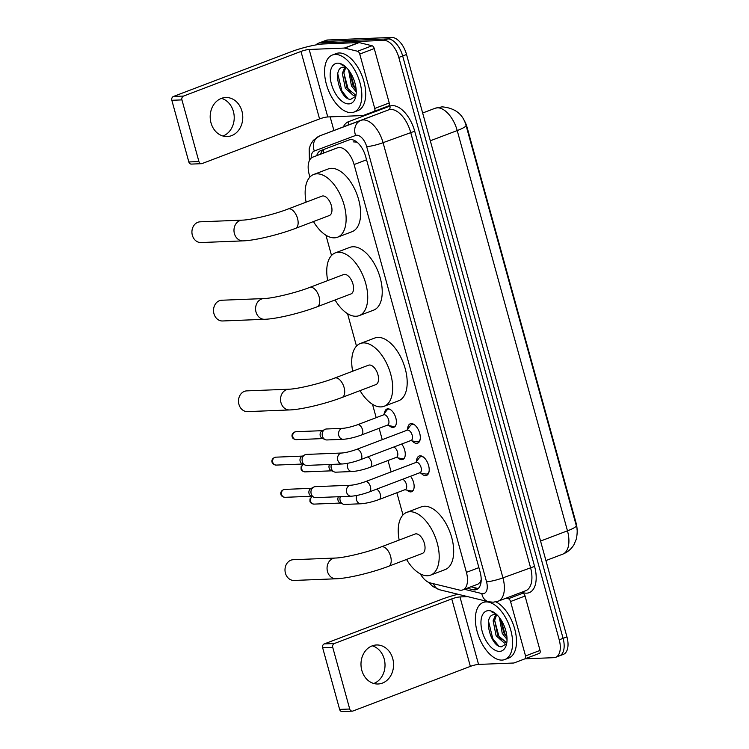 <?xml version="1.0" encoding="UTF-8"?>
<svg xmlns="http://www.w3.org/2000/svg" width="749" height="749" viewBox="0 0 749 749"><rect width="100%" height="100%" fill="white"/><g stroke="black" fill="none" stroke-linecap="round" stroke-linejoin="round"><path stroke-width="1.12" d="M384.518 413.279A9.765 5.187 69.2 0 1 386.961 408.991A9.765 5.187 69.2 0 1 387.87 408.814A9.765 5.187 69.2 0 1 395.566 417.09A9.765 5.187 69.2 0 1 393.899 427.248A9.765 5.187 69.2 0 1 392.991 427.426A9.765 5.187 69.2 0 1 389.227 425.675M401.651 444.035A9.765 5.187 69.2 0 1 405.237 453.22A9.765 5.187 69.2 0 1 402.775 459.483A9.765 5.187 69.2 0 1 401.876 459.661A9.765 5.187 69.2 0 1 398.103 457.901M410.527 476.27A9.765 5.187 69.2 0 1 414.113 485.455A9.765 5.187 69.2 0 1 411.65 491.709A9.765 5.187 69.2 0 1 410.752 491.896A9.765 5.187 69.2 0 1 406.979 490.136M407.643 429.196A10.383 5.524 69.2 0 1 410.293 423.765A10.383 5.524 69.2 0 1 411.248 423.578A10.383 5.524 69.2 0 1 419.44 432.379A10.383 5.524 69.2 0 1 417.67 443.183A10.383 5.524 69.2 0 1 416.706 443.38A10.383 5.524 69.2 0 1 412.09 440.889M416.519 461.421A10.383 5.524 69.2 0 1 419.168 456.001A10.383 5.524 69.2 0 1 420.133 455.804A10.383 5.524 69.2 0 1 428.325 464.614A10.383 5.524 69.2 0 1 426.546 475.418A10.383 5.524 69.2 0 1 425.582 475.615A10.383 5.524 69.2 0 1 420.966 473.125M420.32 573.884A18.304 9.728 -110.8 0 0 430.132 582.891L459.306 590.025A18.304 9.728 -110.8 0 0 461.131 590.221A18.304 9.728 -110.8 0 0 462.826 589.875A18.304 9.728 -110.8 0 0 466.421 572.367L354.09 164.555A18.304 9.728 -110.8 0 0 337.509 147.834L312.857 157.112A18.304 9.728 -110.8 0 0 312.839 157.112A18.304 9.728 -110.8 0 0 309.243 174.629L309.917 177.054M462.826 589.875L478.18 584.042L480.315 581.945L481.195 579.848M577.067 529.646A16.478 8.754 -110.8 0 0 576.084 523.036L467.114 127.424A16.478 8.754 -110.8 0 0 463.556 119.325M328.558 151.139L337.509 147.834M357.001 142.132L353.219 141.861M325.937 235.233L331.517 255.475M347.545 313.653L356.487 346.122M372.506 404.301L376.185 417.661M379.116 428.297L382.252 439.663M388.001 460.523L391.128 471.889M396.876 492.758L402.99 514.956M316.022 44.903A18.304 9.728 69.2 0 1 318.288 43.273L322.154 41.804A18.304 9.728 69.2 0 1 323.849 41.457L387.776 38.92A18.304 9.728 69.2 0 1 402.672 55.969L563.089 638.345A18.304 9.728 69.2 0 1 559.494 655.852L563.36 654.383A18.304 9.728 69.2 0 0 566.946 636.875L406.538 54.499A18.304 9.728 69.2 0 0 391.633 37.45L327.716 39.987A18.304 9.728 69.2 0 0 326.021 40.334L322.154 41.804A18.304 9.728 69.2 0 1 323.849 41.457L387.776 38.92A18.304 9.728 69.2 0 1 402.672 55.969L563.089 638.345A18.304 9.728 69.2 0 1 559.494 655.852A18.304 9.728 69.2 0 1 557.799 656.199M467.114 588.255L473.003 589.697A18.304 9.728 -110.8 0 0 474.829 589.884A18.304 9.728 -110.8 0 0 476.523 589.547A18.304 9.728 -110.8 0 0 480.109 572.03L365.69 156.644A18.304 9.728 -110.8 0 0 349.118 139.923L320.759 150.596A18.304 9.728 -110.8 0 0 320.741 150.596A18.304 9.728 -110.8 0 0 316.715 155.642M318.288 43.273A18.304 9.728 69.2 0 1 319.982 42.927L383.909 40.39A18.304 9.728 69.2 0 1 398.805 57.439L559.222 639.815A18.304 9.728 69.2 0 1 555.627 657.322A18.304 9.728 69.2 0 1 553.932 657.669L525.04 658.811M333.904 130.495L330.14 116.863M320.581 154.172A18.304 9.728 69.2 0 1 324.28 149.266M478.302 588.424A18.304 9.728 69.2 0 1 476.87 588.227L470.981 586.785M485.979 601.915A30.512 16.216 69.2 0 1 510.041 627.784A30.512 16.216 69.2 0 1 504.835 659.532A30.512 16.216 69.2 0 1 502.008 660.094A30.512 16.216 69.2 0 1 477.946 634.234A30.512 16.216 69.2 0 1 483.152 602.486A30.512 16.216 69.2 0 1 485.979 601.915M495.866 601.868A30.512 16.216 69.2 0 1 515.275 631.21A30.512 16.216 69.2 0 1 508.702 658.062L504.835 659.532M497.233 615.069A15.252 8.108 69.2 0 0 494.817 614.629A15.252 8.108 69.2 0 0 494.705 614.629C481.888 614.199 490.792 647.623 501.54 646.78L506.249 643.878M499.602 651.368A21.356 11.347 69.2 0 1 482.216 631.473A21.356 11.347 69.2 0 1 488.385 610.641A21.356 11.347 69.2 0 1 494.743 612.925A21.356 11.347 69.2 0 1 506.558 644.028A21.356 11.347 69.2 0 1 499.602 651.368M496.596 614.854L494.668 620.238L497.645 635.171L506.352 642.52M495.707 614.667L493.132 620.818L496.11 635.751L504.377 643.129L506.886 642.062M500.678 619.32L503.787 632.839L506.97 637.408M499.414 617.56L502.251 633.42L507.036 639.431M495.482 613.487L491.821 611.989L495.81 613.768M500.847 619.573L505.013 633.897L506.933 636.959M494.649 620.35L498.881 636.229L501.989 640.835M488.535 621.249L492.748 638.56L498.628 645.881M372.253 645.825A19.53 16.281 -92.3 0 1 384.2 658.951A19.53 16.281 -92.3 0 1 373.751 683.481M361.814 670.364A19.53 16.281 87.7 0 0 378.048 683.996A19.53 16.281 87.7 0 0 392.738 658.605A19.53 16.281 87.7 0 0 376.504 644.973A19.53 16.281 87.7 0 0 361.814 670.364M520.592 592.656L522.868 593.217A3.052 1.62 69.2 0 1 525.049 596.026L510.556 601.531L525.536 655.937L540.038 650.422A3.052 1.62 69.2 0 1 539.439 653.343A3.052 1.62 69.2 0 1 539.43 653.343L524.946 658.848A3.052 1.62 -110.8 0 0 524.937 658.848A3.052 1.62 -110.8 0 0 525.536 655.937M525.049 596.026L540.038 650.422M458.014 594.266A24.408 3.623 -15.4 0 0 441.676 599.303L324.251 643.925L334.344 643.522L451.769 598.9A6.104 0.908 164.6 0 1 459.97 596.934L467.666 596.625M352.255 711.147L342.162 711.55A3.052 2.547 -92.3 0 1 339.625 709.415L349.717 709.022A3.052 2.547 87.7 0 0 352.255 711.147A3.052 2.547 87.7 0 0 352.938 711.007L470.363 666.385A6.104 0.908 164.6 0 1 478.555 664.419L513.739 663.015A3.052 1.62 -110.8 0 0 514.02 662.959L539.439 653.343M334.344 643.522A3.052 2.547 87.7 0 0 332.734 647.351L322.641 647.754L339.625 709.415M322.641 647.754A3.052 2.547 -92.3 0 1 324.251 643.925M332.734 647.351L349.717 709.022M510.556 601.531A3.052 1.62 -110.8 0 0 508.374 598.723L506.099 598.17M335.187 54.452A30.512 16.216 69.2 0 1 359.248 80.321A30.512 16.216 69.2 0 1 354.034 112.069A30.512 16.216 69.2 0 1 351.206 112.631A30.512 16.216 69.2 0 1 327.144 86.772A30.512 16.216 69.2 0 1 332.359 55.023A30.512 16.216 69.2 0 1 335.187 54.452M332.359 55.023L336.226 53.554A30.512 16.216 69.2 0 1 339.054 52.982A30.512 16.216 69.2 0 1 363.115 78.851A30.512 16.216 69.2 0 1 357.9 110.599L354.034 112.069M346.431 67.607A15.252 8.108 69.2 0 0 344.025 67.167A15.252 8.108 69.2 0 0 343.913 67.167C331.086 66.736 339.99 100.16 350.738 99.317L355.457 96.415M348.809 103.905A21.356 11.347 69.2 0 1 331.423 84.01A21.356 11.347 69.2 0 1 337.584 63.178A21.356 11.347 69.2 0 1 343.941 65.463A21.356 11.347 69.2 0 1 355.756 96.565A21.356 11.347 69.2 0 1 348.809 103.905M345.795 67.391L343.866 72.775L346.853 87.708L355.56 95.057M344.905 67.204L342.33 73.355L345.317 88.288L353.584 95.666L356.093 94.599M349.886 71.857L352.985 85.377L356.168 89.946M348.613 70.097L351.459 85.957L356.243 91.968M344.68 66.034L341.02 64.526L345.017 66.305M350.055 72.11L354.221 86.435L356.14 89.496M343.857 72.887L348.088 88.766L351.187 93.372M337.743 73.786L341.947 91.097L347.836 98.419M293.243 559.718A10.374 8.651 87.7 0 0 285.435 573.21A10.374 8.651 87.7 0 0 294.067 580.447L336.114 578.78A10.374 8.651 -92.3 0 1 327.491 571.534A10.374 8.651 -92.3 0 1 335.29 558.042L293.243 559.718M381.204 546.892A10.374 5.515 -110.8 0 1 382.159 546.704A10.374 5.515 -110.8 0 1 390.603 556.367A10.374 5.515 -110.8 0 1 388.572 566.291L422.399 553.436A10.374 5.515 -110.8 0 0 424.168 542.641A10.374 5.515 -110.8 0 0 415.985 533.85A10.374 5.515 -110.8 0 0 415.03 534.037L381.204 546.892C367.141 552.406 343.66 557.93 335.29 558.042M399.17 540.066A33.565 17.836 69.2 0 1 406.791 512.363A33.565 17.836 69.2 0 1 409.9 511.736A33.565 17.836 69.2 0 1 436.367 540.188A33.565 17.836 69.2 0 1 430.638 575.11A33.565 17.836 69.2 0 1 427.529 575.738A33.565 17.836 69.2 0 1 406.538 559.456M406.791 512.363L421.284 506.858A33.565 17.836 69.2 0 1 424.393 506.23A33.565 17.836 69.2 0 1 450.861 534.683A33.565 17.836 69.2 0 1 445.131 569.605L430.638 575.11M246.73 390.884A10.374 8.651 87.7 0 0 238.931 404.366A10.374 8.651 87.7 0 0 247.554 411.613L289.61 409.946A10.374 8.651 -92.3 0 1 280.987 402.7A10.374 8.651 -92.3 0 1 288.786 389.208L246.73 390.884M334.7 378.058A10.374 5.515 -110.8 0 1 335.655 377.871A10.374 5.515 -110.8 0 1 344.1 387.533A10.374 5.515 -110.8 0 1 342.068 397.457L375.895 384.602A10.374 5.515 -110.8 0 0 377.665 373.807A10.374 5.515 -110.8 0 0 369.482 365.016A10.374 5.515 -110.8 0 0 368.517 365.203L334.7 378.058C320.638 383.572 297.156 389.096 288.786 389.208M352.667 371.232A33.565 17.836 69.2 0 1 360.288 343.529A33.565 17.836 69.2 0 1 363.396 342.902A33.565 17.836 69.2 0 1 389.864 371.354A33.565 17.836 69.2 0 1 384.125 406.276A33.565 17.836 69.2 0 1 381.016 406.904A33.565 17.836 69.2 0 1 360.035 390.622M360.288 343.529L374.781 338.024A33.565 17.836 69.2 0 1 377.889 337.396A33.565 17.836 69.2 0 1 404.357 365.849A33.565 17.836 69.2 0 1 398.627 400.771L384.125 406.276M221.77 300.237A10.374 8.651 87.7 0 0 213.961 313.728A10.374 8.651 87.7 0 0 222.593 320.975L264.65 319.299A10.374 8.651 -92.3 0 1 256.018 312.052A10.374 8.651 -92.3 0 1 263.826 298.57L221.77 300.237M309.73 287.419A10.374 5.515 -110.8 0 1 310.685 287.223A10.374 5.515 -110.8 0 1 319.13 296.885A10.374 5.515 -110.8 0 1 317.099 306.809L350.925 293.954A10.374 5.515 -110.8 0 0 352.695 283.159A10.374 5.515 -110.8 0 0 344.512 274.368A10.374 5.515 -110.8 0 0 343.557 274.565L309.73 287.419C295.677 292.934 272.187 298.448 263.826 298.57M327.697 280.585A33.565 17.836 69.2 0 1 335.318 252.89A33.565 17.836 69.2 0 1 338.426 252.263A33.565 17.836 69.2 0 1 364.894 280.716A33.565 17.836 69.2 0 1 359.164 315.638A33.565 17.836 69.2 0 1 356.056 316.256A33.565 17.836 69.2 0 1 335.065 299.984M335.318 252.89L349.811 247.376A33.565 17.836 69.2 0 1 352.919 246.758A33.565 17.836 69.2 0 1 379.397 275.201A33.565 17.836 69.2 0 1 373.657 310.123L359.164 315.638M200.161 221.816A10.374 8.651 87.7 0 0 192.362 235.298A10.374 8.651 87.7 0 0 200.985 242.545L243.041 240.878A10.374 8.651 -92.3 0 1 234.418 233.632A10.374 8.651 -92.3 0 1 242.217 220.14L200.161 221.816M288.131 208.99A10.374 5.515 -110.8 0 1 289.086 208.802A10.374 5.515 -110.8 0 1 297.531 218.465A10.374 5.515 -110.8 0 1 295.499 228.389L329.326 215.534A10.374 5.515 -110.8 0 0 331.095 204.739A10.374 5.515 -110.8 0 0 322.913 195.948A10.374 5.515 -110.8 0 0 321.948 196.135L288.131 208.99C274.068 214.504 250.587 220.028 242.217 220.14M306.098 202.164A33.565 17.836 69.2 0 1 313.719 174.461A33.565 17.836 69.2 0 1 316.827 173.834A33.565 17.836 69.2 0 1 343.295 202.286A33.565 17.836 69.2 0 1 337.556 237.208A33.565 17.836 69.2 0 1 334.447 237.836A33.565 17.836 69.2 0 1 313.466 221.554M313.719 174.461L328.212 168.956A33.565 17.836 69.2 0 1 331.32 168.328A33.565 17.836 69.2 0 1 357.788 196.781A33.565 17.836 69.2 0 1 352.058 231.703L337.556 237.208M419.534 472.844L425.488 474.005A9.157 4.869 -110.8 0 0 426.228 474.07A9.157 4.869 -110.8 0 0 427.08 473.902A9.157 4.869 -110.8 0 0 429.083 471.383M423.747 457.33A9.157 4.869 -110.8 0 0 421.425 456.618A9.157 4.869 -110.8 0 0 420.573 456.787A9.157 4.869 -110.8 0 0 419.309 457.761L415.639 462.582M419.974 472.675A5.496 2.921 -110.8 0 0 420.919 466.964A5.496 2.921 -110.8 0 0 416.584 462.311A5.496 2.921 -110.8 0 0 416.079 462.414L365.437 481.654A5.496 2.921 -110.8 0 1 365.943 481.551A5.496 2.921 -110.8 0 1 370.315 486.344A5.496 2.921 -110.8 0 1 369.332 491.924L419.974 472.675M350.775 485.24A5.496 4.578 -92.3 0 0 346.562 492.046A5.496 4.578 -92.3 0 0 346.637 492.383A5.496 4.578 -92.3 0 0 351.206 496.222L315.75 497.626A5.496 4.578 -92.3 0 1 314 497.289A5.496 4.578 -92.3 0 1 311.181 493.788A5.496 4.578 -92.3 0 1 313.597 487.131A5.496 4.578 -92.3 0 1 314.084 486.906A5.496 4.578 -92.3 0 1 315.31 486.653L350.775 485.24C354.623 484.921 359.511 483.732 365.437 481.654M314 497.289L311.06 495.988A3.97 3.305 -92.3 0 1 309.028 493.469A3.97 3.305 -92.3 0 1 310.769 488.657L313.597 487.131M410.658 440.618L416.603 441.779A9.157 4.869 -110.8 0 0 417.352 441.835A9.157 4.869 -110.8 0 0 418.195 441.667A9.157 4.869 -110.8 0 0 420.208 439.157M414.871 425.095A9.157 4.869 -110.8 0 0 412.54 424.383A9.157 4.869 -110.8 0 0 411.697 424.552A9.157 4.869 -110.8 0 0 410.433 425.526L406.754 430.347M411.098 440.449A5.496 2.921 -110.8 0 0 412.034 434.729A5.496 2.921 -110.8 0 0 407.709 430.076A5.496 2.921 -110.8 0 0 407.194 430.179L356.552 449.428A5.496 2.921 -110.8 0 1 357.067 449.325A5.496 2.921 -110.8 0 1 361.439 454.109A5.496 2.921 -110.8 0 1 360.456 459.689L411.098 440.449M341.89 453.014A5.496 4.578 -92.3 0 0 337.677 459.82A5.496 4.578 -92.3 0 0 337.762 460.148A5.496 4.578 -92.3 0 0 342.33 463.987L306.865 465.391A5.496 4.578 -92.3 0 1 305.124 465.054A5.496 4.578 -92.3 0 1 302.306 461.562A5.496 4.578 -92.3 0 1 304.721 454.896A5.496 4.578 -92.3 0 1 305.208 454.671A5.496 4.578 -92.3 0 1 306.435 454.418L341.89 453.014C345.738 452.696 350.626 451.497 356.552 449.428M305.124 465.054L302.184 463.762A3.97 3.305 -92.3 0 1 300.143 461.234A3.97 3.305 -92.3 0 1 301.894 456.422L304.721 454.896M404.863 489.724L410.817 490.885A9.157 4.869 -110.8 0 0 411.557 490.941A9.157 4.869 -110.8 0 0 412.409 490.773A9.157 4.869 -110.8 0 0 413.317 490.192M356.899 495.454A5.496 4.578 -92.3 0 0 356.44 499.592A5.496 4.578 -92.3 0 0 356.515 499.929A5.496 4.578 -92.3 0 0 361.084 503.768C366.523 503.319 372.562 501.896 379.209 499.471L405.303 489.556A5.496 2.921 -110.8 0 0 406.407 484.406A5.496 2.921 -110.8 0 0 402.597 479.285M361.084 503.768L344.737 504.414A5.496 4.578 -92.3 0 1 342.986 504.077A5.496 4.578 -92.3 0 1 340.168 500.575A5.496 4.578 -92.3 0 1 340.318 496.653M342.986 504.077L340.046 502.776A3.97 3.305 -92.3 0 1 338.014 500.257A3.97 3.305 -92.3 0 1 338.445 496.727M395.987 457.489L401.932 458.65A9.157 4.869 -110.8 0 0 402.681 458.716A9.157 4.869 -110.8 0 0 403.524 458.538A9.157 4.869 -110.8 0 0 404.441 457.957M348.023 463.228A5.496 4.578 -92.3 0 0 347.555 467.367A5.496 4.578 -92.3 0 0 347.639 467.694A5.496 4.578 -92.3 0 0 352.208 471.533C357.648 471.093 363.686 469.66 370.334 467.236L396.427 457.321A5.496 2.921 -110.8 0 0 397.532 452.181A5.496 2.921 -110.8 0 0 393.721 447.05M352.208 471.533L335.861 472.179A5.496 4.578 -92.3 0 1 334.11 471.842A5.496 4.578 -92.3 0 1 331.292 468.35A5.496 4.578 -92.3 0 1 331.442 464.417M334.11 471.842L331.17 470.55A3.97 3.305 -92.3 0 1 329.129 468.022A3.97 3.305 -92.3 0 1 329.569 464.492M387.111 425.263L393.056 426.424A9.157 4.869 -110.8 0 0 393.805 426.481A9.157 4.869 -110.8 0 0 394.648 426.312A9.157 4.869 -110.8 0 0 395.566 425.732M389.218 409.029A9.157 4.869 -110.8 0 0 388.993 409.029A9.157 4.869 -110.8 0 0 388.151 409.197A9.157 4.869 -110.8 0 0 386.887 410.171L383.207 414.993M387.551 425.095A5.496 2.921 -110.8 0 0 388.488 419.374A5.496 2.921 -110.8 0 0 384.153 414.721A5.496 2.921 -110.8 0 0 383.647 414.824L357.554 424.739A5.496 2.921 -110.8 0 1 358.059 424.636A5.496 2.921 -110.8 0 1 362.432 429.43A5.496 2.921 -110.8 0 1 361.458 435.01L387.551 425.095M342.892 428.325A5.496 4.578 -92.3 0 0 338.679 435.132A5.496 4.578 -92.3 0 0 338.763 435.469A5.496 4.578 -92.3 0 0 343.332 439.298L326.976 439.953A5.496 4.578 -92.3 0 1 325.235 439.616A5.496 4.578 -92.3 0 1 322.407 436.115A5.496 4.578 -92.3 0 1 324.832 429.449A5.496 4.578 -92.3 0 1 325.319 429.224A5.496 4.578 -92.3 0 1 326.545 428.98L342.892 428.325C346.74 428.007 351.627 426.808 357.554 424.739M325.235 439.616L322.295 438.315A3.97 3.305 -92.3 0 1 320.254 435.787A3.97 3.305 -92.3 0 1 322.004 430.975L324.832 429.449M221.461 98.362A19.53 16.281 -92.3 0 1 233.398 111.489A19.53 16.281 -92.3 0 1 222.959 136.018M211.012 122.902A19.53 16.281 87.7 0 0 227.256 136.533A19.53 16.281 87.7 0 0 241.946 111.142A19.53 16.281 87.7 0 0 225.702 97.51A19.53 16.281 87.7 0 0 211.012 122.902M359.754 54.068A3.052 1.62 -110.8 0 0 357.582 51.26L344.652 48.105A3.052 1.62 -110.8 0 0 344.353 48.067L358.846 42.562A3.052 1.62 69.2 0 1 359.155 42.59L372.075 45.755A3.052 1.62 69.2 0 1 374.257 48.563L359.754 54.068L374.743 108.474L389.237 102.959A3.052 1.62 69.2 0 1 388.637 105.881L374.144 111.386M374.257 48.563L389.237 102.959M358.846 42.562L323.671 43.957A24.408 3.623 -15.4 0 0 290.884 51.84L173.459 96.462L183.552 96.059L300.976 51.438A6.104 0.908 164.6 0 1 309.168 49.471L344.353 48.067M201.462 163.685L191.37 164.087A3.052 2.547 -92.3 0 1 188.832 161.953L198.925 161.559A3.052 2.547 87.7 0 0 201.462 163.685A3.052 2.547 87.7 0 0 202.136 163.544L319.561 118.922A6.104 0.908 164.6 0 1 327.762 116.956L362.937 115.552A3.052 1.62 -110.8 0 0 363.218 115.505L374.144 111.395A3.052 1.62 -110.8 0 0 374.743 108.474M183.552 96.059A3.052 2.547 87.7 0 0 181.932 99.889L171.839 100.291L188.832 161.953M171.839 100.291A3.052 2.547 -92.3 0 1 173.459 96.462M181.932 99.889L198.925 161.559M467.114 127.424L466.646 127.602M576.084 523.036L575.616 523.214M480.315 581.945A18.304 14.568 103.7 0 0 480.839 583.359M323.727 149.566A18.304 15.504 69.4 0 0 323.437 153.086M478.901 567.62L466.421 572.367M366.57 159.809L354.09 164.555M465.99 125.242A21.356 3.174 164.6 0 1 466.028 125.355A21.356 3.174 164.6 0 1 457.218 130.56A24.408 12.967 -110.8 0 0 437.35 107.819A24.408 12.967 -110.8 0 0 435.113 108.268L435.16 108.249A21.356 18.088 69.4 0 0 435.113 108.268L422.651 113.005M540.553 541.059L567.47 530.826A21.356 3.174 -15.4 0 0 576.281 525.629C577.451 528.279 577.488 532.698 576.402 538.877L573.959 544.682C571.29 549.101 567.536 552.266 562.677 554.185A24.408 12.967 -110.8 0 0 567.47 530.826L457.218 130.56L430.301 140.784M406.538 54.499L398.805 57.439M391.633 37.45L383.909 40.39M566.946 636.875L559.222 639.815M327.716 39.987L319.982 42.927M464.38 589.294L481.794 593.554A12.209 6.488 -110.8 0 0 483.011 593.685A12.209 6.488 -110.8 0 0 486.541 581.776L366.673 146.598A12.209 6.488 -110.8 0 0 356.739 135.232A12.209 6.488 -110.8 0 0 355.616 135.457L314.318 150.998A12.209 6.488 -110.8 0 0 311.2 158.114M314.318 150.998A12.209 10.336 69.4 0 1 319.664 135.906L360.952 120.374A24.408 12.967 69.2 0 1 363.199 119.924A24.408 12.967 69.2 0 1 383.067 142.666L502.935 577.844A24.408 12.967 69.2 0 1 498.141 601.194L525.686 590.727A24.408 12.967 -110.8 0 0 530.479 567.377L410.611 132.198A24.408 12.967 -110.8 0 0 390.735 109.457A24.408 12.967 -110.8 0 0 388.497 109.906L347.199 125.439A24.408 12.967 -110.8 0 0 347.18 125.448A24.408 12.967 -110.8 0 0 347.162 125.458L319.636 135.915A24.408 12.967 69.2 0 1 319.664 135.906L347.199 125.439A3.052 2.584 -110.6 0 0 348.538 121.675L389.836 106.133A27.46 14.596 69.2 0 1 414.703 131.206L534.571 566.384L502.935 577.844A12.209 1.816 164.6 0 1 486.541 581.776M389.836 106.133A3.052 2.584 -110.6 0 1 388.497 109.906L360.952 120.374A12.209 10.336 69.4 0 0 355.616 135.457M534.571 566.384A27.46 14.596 69.2 0 1 526.641 593.171A27.46 14.596 69.2 0 1 523.907 592.88L521.547 592.3M343.351 126.909A27.46 14.596 69.2 0 1 348.538 121.675M366.673 146.598A12.209 1.816 164.6 0 0 383.067 142.666L414.703 131.206M319.458 135.99A24.408 12.967 69.2 0 1 319.636 135.915L313.316 140.335L310.535 144.66L309.178 148.826L309.403 160.586M523.373 591.607A3.052 2.425 -76.3 0 1 523.907 592.88M433.474 583.705A12.209 9.709 103.7 0 0 439.691 589.781L488.563 601.737A12.209 9.709 103.7 0 1 481.794 593.554M476.87 588.227L473.003 589.697M451.769 598.9L470.363 666.385M459.97 596.934L478.555 664.419M508.374 598.723L522.868 593.217M284.62 489.397C280.388 490.398 280.529 493.675 280.959 494.415C281.09 495.875 282.42 496.84 284.938 497.327A3.97 3.305 -92.3 0 1 281.643 494.555A3.97 3.305 -92.3 0 1 284.62 489.397L311.359 488.339M280.959 494.415A3.97 0.59 -15.4 0 0 281.643 494.555M275.744 457.171C271.512 458.163 271.644 461.44 272.074 462.18C272.215 463.64 273.544 464.614 276.063 465.092A3.97 3.305 -92.3 0 1 272.758 462.32A3.97 3.305 -92.3 0 1 275.744 457.171L302.484 456.104M272.074 462.18A3.97 0.59 -15.4 0 0 272.758 462.32M312.211 496.503L309.992 498.937L309.946 501.203C310.077 502.663 311.406 503.628 313.925 504.114A3.97 3.305 -92.3 0 1 310.629 501.343A3.97 3.305 -92.3 0 1 312.333 496.55M309.946 501.203A3.97 0.59 -15.4 0 0 310.629 501.343M379.209 499.471A5.496 2.921 -110.8 0 0 380.192 493.891A5.496 2.921 -110.8 0 0 376.504 489.2M303.336 464.268L301.107 466.711L301.061 468.968C301.201 470.428 302.53 471.402 305.049 471.879A3.97 3.305 -92.3 0 1 301.744 469.108A3.97 3.305 -92.3 0 1 303.448 464.324M301.061 468.968A3.97 0.59 -15.4 0 0 301.744 469.108M370.334 467.236A5.496 2.921 -110.8 0 0 371.317 461.656A5.496 2.921 -110.8 0 0 367.628 456.965M295.855 431.724C291.623 432.725 291.754 436.002 292.185 436.742C292.325 438.193 293.645 439.167 296.164 439.654A3.97 3.305 -92.3 0 1 292.868 436.882A3.97 3.305 -92.3 0 1 295.855 431.724L322.594 430.656M292.185 436.742A3.97 0.59 -15.4 0 0 292.868 436.882M300.976 51.438L319.561 118.922M309.168 49.471L327.762 116.956M359.155 42.59L344.652 48.105M357.582 51.26L372.075 45.755M435.16 108.249L442.107 106.845C455.027 108.006 462.994 114.176 466.028 125.355L576.281 525.629M562.677 554.185L545.927 560.552M488.563 601.737L493.16 602.205L498.141 601.194M555.627 657.322L559.494 655.852M428.409 582.263L432.885 586.533L439.691 589.781M483.152 602.486L486.476 601.222M388.572 566.291C372.206 572.545 348.304 578.378 336.114 578.78M342.068 397.457C325.703 403.702 301.8 409.544 289.61 409.946M317.099 306.809C300.733 313.063 276.83 318.896 264.65 319.299M295.499 228.389C279.134 234.634 255.231 240.476 243.041 240.878M427.08 473.902L428.55 473.34M420.573 456.787L422.043 456.225M351.206 496.222C356.646 495.772 362.685 494.349 369.332 491.924M284.938 497.327L311.678 496.259M418.195 441.667L419.674 441.105M411.697 424.552L413.167 424M342.33 463.987C347.77 463.547 353.809 462.114 360.456 459.689M276.063 465.092L302.793 464.034M412.409 490.773L413.13 490.501M313.925 504.114L340.664 503.047M403.524 458.538L404.245 458.266M305.049 471.879L331.779 470.821M394.648 426.312L395.369 426.041M343.332 439.298C348.762 438.858 354.811 437.425 361.458 435.01M388.151 409.197L388.871 408.926M296.164 439.654L322.903 438.586M374.144 111.395L388.637 105.881"/></g></svg>
